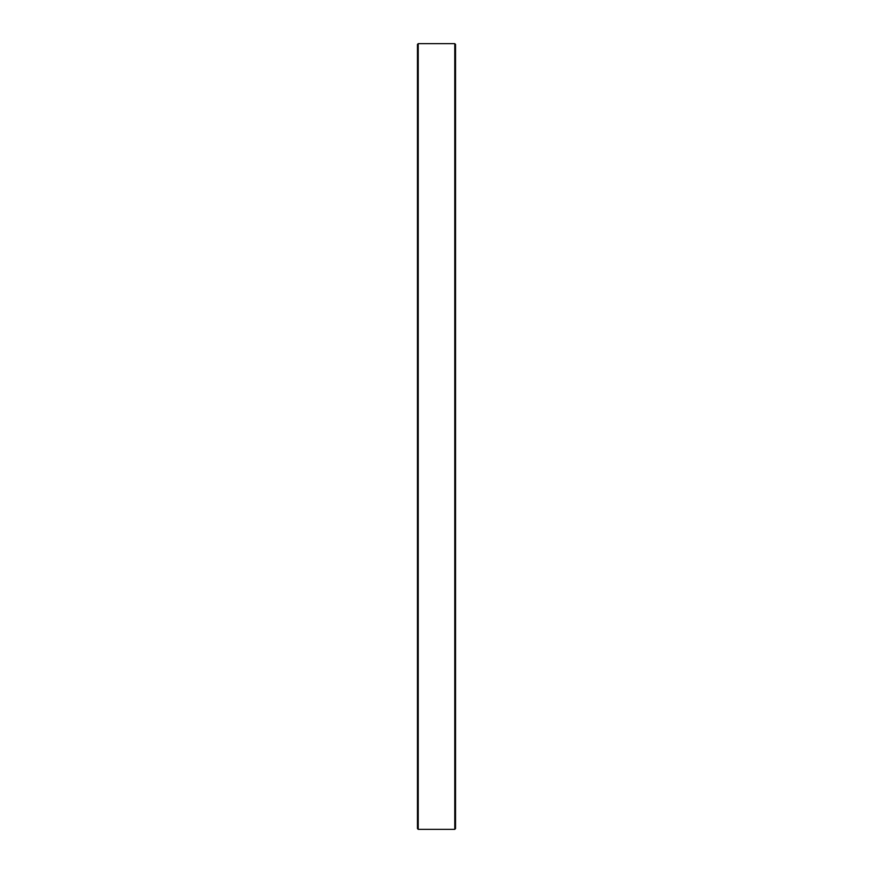 <?xml version="1.0" encoding="UTF-8"?>
<svg xmlns="http://www.w3.org/2000/svg" width="873" height="873" viewBox="0 0 873 873"><rect width="100%" height="100%" fill="white"/><g stroke="black" fill="none" stroke-linecap="round" stroke-linejoin="round"><path stroke-width="1.31" d="M454.778 43.65L455.542 44.414L455.542 828.586L454.778 829.35L454.778 43.65L418.222 43.65L418.222 829.35L454.778 829.35M418.222 829.35L417.458 828.586L417.458 44.414L418.222 43.65"/></g></svg>
